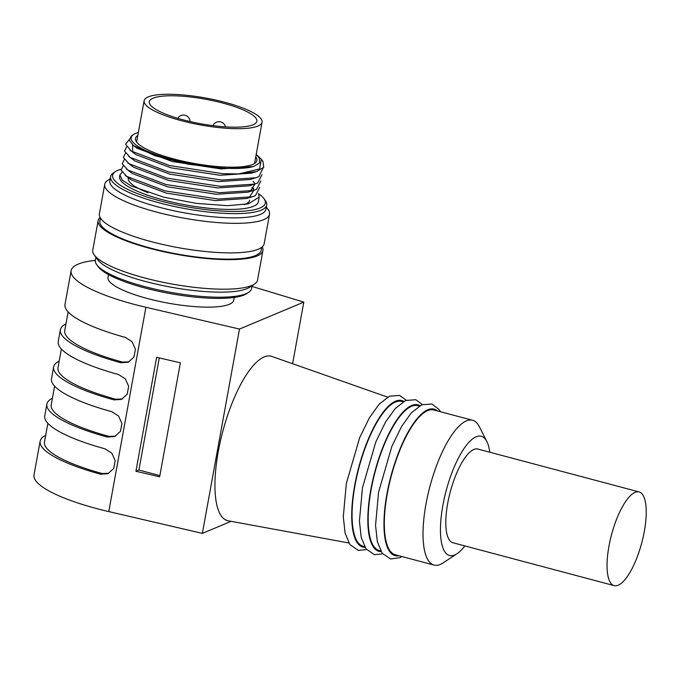 <?xml version="1.0" encoding="UTF-8"?>
<svg xmlns="http://www.w3.org/2000/svg" width="680" height="680" viewBox="0 0 680 680"><rect width="100%" height="100%" fill="white"/><g stroke="black" fill="none" stroke-linecap="round" stroke-linejoin="round"><path stroke-width="1.02" d="M258.545 193.706L259.199 197.089L248.37 203.856L227.469 205.674L196.401 203.388L163.736 197.191L131.121 185.938L122.341 180.166L119.867 175.041L119.595 176.545A70.516 16.116 10.3 0 0 163.243 199.937A70.516 16.116 10.3 0 0 258.349 201.764L259.199 197.098M119.867 175.041L122.043 172.168M252.017 187.331L253.81 188.632M250.452 167.28L223.329 168.546L187.935 164.186L154.691 155.626L133.433 145.529L129.174 140.173L131.469 135.881L133.594 134.487A66.113 15.113 10.3 0 0 168.938 158.72A66.113 15.113 10.3 0 0 250.452 167.28L253.547 166.498L259.582 163.013L259.352 158.219L256.207 154.428M261.366 159.273L262.947 161.432L263.721 167.297L256.632 171.547L238.791 173.927L259.514 168.954L261.366 159.273L256.207 154.394M138.346 132.481A66.113 15.113 10.3 0 0 133.594 134.487M137.81 135.464A61.702 14.101 10.3 0 0 135.473 138.44A61.702 14.101 10.3 0 0 173.672 158.907A61.702 14.101 10.3 0 0 256.896 160.506A61.702 14.101 10.3 0 0 255.756 156.893M95.956 257.303L95.421 260.245A79.331 18.13 10.3 0 0 96.841 264.826L98.234 266.73A77.571 17.731 10.3 0 0 144.874 287.971A77.571 17.731 10.3 0 0 246.611 293.692L248.582 292.409A79.331 18.13 10.3 0 0 251.532 288.609L252.059 285.668M96.841 264.826A79.331 18.13 10.3 0 0 144.534 286.552A79.331 18.13 10.3 0 0 248.582 292.409M100.096 217.481A83.742 19.142 10.3 0 0 98.141 220.618L92.769 250.172A83.742 19.142 10.3 0 0 94.273 255.008L97.758 259.76A79.331 18.13 10.3 0 0 145.452 281.486A79.331 18.13 10.3 0 0 249.509 287.343L254.448 284.113A83.742 19.142 10.3 0 0 257.55 280.118L262.922 250.563A83.742 19.142 10.3 0 0 262.2 246.942M94.273 255.008A83.742 19.142 10.3 0 0 144.611 277.942A83.742 19.142 10.3 0 0 254.448 284.113M98.141 220.618A83.742 19.142 10.3 0 0 149.982 248.395A83.742 19.142 10.3 0 0 262.922 250.563M100.41 218.025L99.875 220.932A81.974 18.734 10.3 0 0 150.629 248.124A81.974 18.734 10.3 0 0 261.188 250.249L261.715 247.333M104.737 184.314L99.373 213.86A83.742 19.142 10.3 0 0 151.215 241.638A83.742 19.142 10.3 0 0 264.146 243.805L269.518 214.26A83.742 19.142 -169.7 0 1 156.578 212.083A83.742 19.142 -169.7 0 1 104.737 184.314A83.742 19.142 -169.7 0 1 107.848 180.31L110.228 178.755M266.339 207.128L268.022 209.415A83.742 19.142 -169.7 0 1 269.518 214.26M120.963 169.252A77.588 17.731 10.3 0 0 115.464 171.606L113.501 172.898A79.331 18.13 10.3 0 0 110.61 176.656A79.331 18.13 10.3 0 0 159.724 202.971A79.331 18.13 10.3 0 0 266.721 205.029A79.331 18.13 10.3 0 0 265.336 200.489L263.95 198.585A77.588 17.731 10.3 0 0 258.561 193.69M110.61 176.656L109.845 180.88A79.331 18.13 10.3 0 0 158.958 207.188A79.331 18.13 10.3 0 0 265.948 209.244L266.721 205.029M115.464 171.606A77.588 17.731 10.3 0 0 160.667 201.017A77.588 17.731 10.3 0 0 237.736 211.404A77.588 17.731 10.3 0 0 263.95 198.585M238.791 173.927L222.785 173.706L169.498 165.529L131.282 151.036L125.579 144.228L129.115 139.757M263.032 168.172L258.859 176.647L255.748 177.794L221.637 180.038L168.351 171.862L130.135 157.369L124.508 151.096L126.65 146.838M261.995 174.709L257.703 182.98L254.6 184.127L220.481 186.371L167.195 178.194L128.987 163.702L123.36 157.429L125.494 153.17M260.839 181.042L256.555 189.312L253.453 190.459L219.334 192.703L166.047 184.526L127.831 170.034L122.205 163.761L124.346 159.502M259.692 187.374L255.408 195.644L252.297 196.792L218.178 199.036L164.9 190.859L126.684 176.367L121.057 170.094L123.199 165.835M253.547 166.498L221.136 168.938L172.168 161.483L137.037 148.231L133.433 145.529M256.632 171.547L251.277 173.179L219.98 175.27L171.011 167.816L135.889 154.564L129.897 150.033M132.6 151.886L132.694 144.942M255.748 177.794L250.121 179.511L218.832 181.602L169.864 174.148L134.742 160.897L128.741 156.366M254.6 184.127L248.974 185.844L217.685 187.935L168.708 180.481L133.586 167.229L127.594 162.698M253.121 181.262L254.541 183.167M254.957 184.017L250.342 191.267M253.453 190.459L247.817 192.177L216.529 194.268L167.56 186.813L132.439 173.561L126.446 169.031M251.965 187.595L253.385 189.499M253.81 190.349L249.195 197.6M252.297 196.792L246.67 198.5L215.381 200.6L166.413 193.145L131.291 179.894L128.001 177.216M147.959 192.669A61.702 14.101 -169.7 0 1 128.265 178.118M249.679 200.183A61.702 14.101 -169.7 0 1 244.154 204.637M234.251 297.432L233.742 300.212A63.903 14.603 -169.7 0 1 147.552 298.554A63.903 14.603 -169.7 0 1 107.992 277.355L108.494 274.575M181.22 120.641A59.942 13.702 -169.7 0 1 144.118 100.759A59.942 13.702 -169.7 0 1 205.538 97.996A59.942 13.702 -169.7 0 1 262.063 122.196A59.942 13.702 -169.7 0 1 181.22 120.641M183.149 119.833A54.655 12.495 10.3 0 0 256.861 121.252A54.655 12.495 10.3 0 0 205.317 99.186A54.655 12.495 10.3 0 0 149.319 101.703A54.655 12.495 10.3 0 0 183.149 119.833M618.205 585.216A48.484 15.649 104.9 0 0 643.169 537.072A48.484 15.649 104.9 0 0 639.106 491.929A48.484 15.649 104.9 0 0 635.086 492.346A48.484 15.649 104.9 0 0 610.113 540.49A48.484 15.649 104.9 0 0 614.185 585.633A48.484 15.649 104.9 0 0 618.205 585.216M639.106 491.929L477.853 449.046A48.484 15.649 104.9 0 0 473.833 449.463A48.484 15.649 104.9 0 0 448.868 497.598A48.484 15.649 104.9 0 0 452.94 542.75L614.185 585.633M180.37 362.814L159.656 476.799L135.932 471.274L156.647 357.298L180.37 362.814M159.876 475.609L138.898 470.033L159.273 357.901M138.898 470.033L135.932 471.274M65.934 323.901A101.371 23.171 10.3 0 0 60.392 329.757A101.371 23.171 10.3 0 0 120.743 362.729L128.18 362.245L133.943 357.076L135.43 349.223L132.073 341.725L125.341 337.399A101.371 23.171 10.3 0 1 64.991 304.427L71.128 270.657A101.371 23.171 10.3 0 0 145.903 307.267L239.487 329.06L303.807 302.107L251.931 286.407M128.979 361.879L122.349 362.058A96.959 22.16 -169.7 0 1 64.728 330.548L68.119 311.865M59.185 361.046A101.371 23.171 10.3 0 0 53.643 366.911A101.371 23.171 10.3 0 0 113.985 399.882L121.431 399.398L127.185 394.221L128.681 386.368L125.324 378.879L118.592 374.552A101.371 23.171 10.3 0 1 58.242 341.581L60.392 329.757M122.23 399.024L115.6 399.202A96.959 22.16 -169.7 0 1 57.978 367.693L61.37 349.019M52.436 398.2A101.371 23.171 10.3 0 0 46.886 404.056A101.371 23.171 10.3 0 0 107.236 437.027L114.682 436.543L120.436 431.375L121.924 423.521L118.575 416.024L111.843 411.697A101.371 23.171 10.3 0 1 51.493 378.726L53.643 366.911M115.472 436.177L108.843 436.356A96.959 22.16 -169.7 0 1 51.221 404.846L54.621 386.163M45.679 435.344A101.371 23.171 10.3 0 0 40.137 441.21A101.371 23.171 10.3 0 0 100.487 474.181L107.933 473.696L113.688 468.52L115.175 460.666L111.818 453.177L105.085 448.851A101.371 23.171 10.3 0 1 44.744 415.879L46.886 404.056M108.724 473.322L102.093 473.501A96.959 22.16 -169.7 0 1 44.472 441.991L47.872 423.317M95.395 260.406A101.371 23.171 10.3 0 0 71.128 270.657M40.137 441.21L34 474.98A101.371 23.171 10.3 0 0 108.775 511.589L202.359 533.384L239.487 329.06M292.604 363.732L303.807 302.107M202.359 533.384L231.106 521.331M348.832 542.963L228.14 520.787A85.059 27.463 -75.1 0 1 218.288 451.435A85.059 27.463 -75.1 0 1 271.847 356.43L387.617 397.146M364.599 546.618L363.094 546.218A74.928 24.191 104.9 0 1 355.019 485.265A74.928 24.191 -75.1 0 1 401.608 401.404L403.113 401.803M380.724 550.902L379.219 550.502A74.928 24.191 104.9 0 1 371.144 489.549A74.928 24.191 -75.1 0 1 417.732 405.688L419.237 406.087M472.558 420.274A74.928 24.191 -75.1 0 0 425.969 504.135A74.928 24.191 104.9 0 0 434.044 565.088L395.344 554.795A74.928 24.191 104.9 0 1 387.269 493.841A74.928 24.191 -75.1 0 1 433.857 409.98L472.558 420.274A74.928 24.191 -75.1 0 1 479.375 426.734L486.871 441.583A61.702 19.915 -75.1 0 1 489.762 452.208M434.044 565.088A74.928 24.191 104.9 0 0 443.173 562.861L457.054 553.698A61.702 19.915 104.9 0 0 464.839 545.913M457.054 553.698A61.702 19.915 104.9 0 1 442.884 505.325A61.702 19.915 -75.1 0 1 464.296 448.162A61.702 19.915 -75.1 0 1 486.871 441.583M122.349 362.058L120.743 362.729M115.6 399.202L113.985 399.882M108.843 436.356L107.236 437.027M102.093 473.501L100.487 474.181M108.775 511.589L145.903 307.267M403.835 401.378A75.803 24.471 -75.1 0 0 354.697 485.401A75.803 24.471 104.9 0 0 365.015 547.34M419.959 405.671A75.803 24.471 -75.1 0 0 370.821 489.685A75.803 24.471 104.9 0 0 381.14 551.625M437.452 410.933A75.803 24.471 -75.1 0 0 386.945 493.977A75.803 24.471 104.9 0 0 398.939 555.747M125.29 175.363L129.956 178.942M144.118 100.759L136.612 142.043M262.063 122.196L254.558 163.481M190.018 121.533A6.613 6.613 0 0 0 177.709 118.303M225.471 126.862A6.613 6.613 0 0 0 212.968 125.647M366.528 549.534L358.343 550.409L349.902 544.587L345.108 533.137L343.298 516.774L346.332 483.539L359.652 437.708L369.452 417.699L379.142 404.217L389.445 396.219L399.627 395.42L406.24 400.231M382.653 553.826L374.467 554.693L366.027 548.879L361.233 537.429L359.423 521.058L362.457 487.823L375.776 442L385.577 421.991L395.267 408.501L405.569 400.512L415.752 399.712L422.365 404.515M401.905 556.538L399.704 557.719L390.592 558.986L382.151 553.163L377.357 541.713L375.547 525.351L378.582 492.116L391.901 446.284L401.701 426.275L411.392 412.794L421.694 404.796L431.876 404.005L438.948 409.411L440.419 411.723"/></g></svg>
